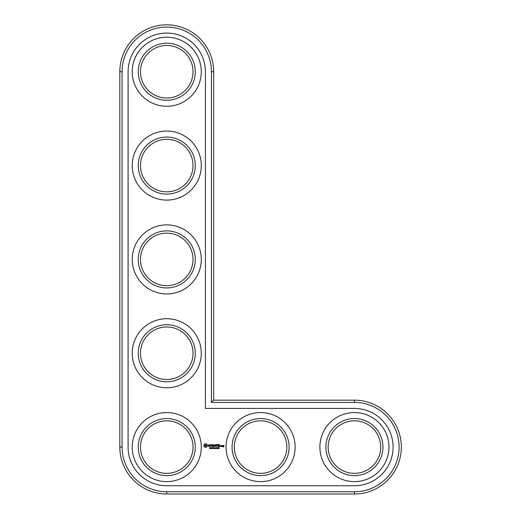 <?xml version="1.0" encoding="UTF-8"?>
<svg xmlns="http://www.w3.org/2000/svg" width="520" height="520" viewBox="0 0 520 520"><rect width="100%" height="100%" fill="white"/><g stroke="black" fill="none" stroke-linecap="round" stroke-linejoin="round"><path stroke-width="0.78" d="M213.668 400.166L213.668 71.741A46.917 46.917 0 0 0 166.751 24.823A46.917 46.917 0 0 0 119.834 71.741L119.834 447.083A46.917 46.917 0 0 0 166.751 494L354.425 494A46.917 46.917 0 0 0 401.343 447.083A46.917 46.917 0 0 0 354.425 400.166L213.668 400.166L211.419 402.415L211.419 71.741A44.668 44.668 0 0 0 166.751 27.073A44.668 44.668 0 0 0 122.09 71.741L122.09 447.083A44.668 44.668 0 0 0 166.751 491.751L354.425 491.751A44.668 44.668 0 0 0 399.087 447.083A44.668 44.668 0 0 0 354.425 402.415L211.419 402.415M193.024 447.083A26.273 26.273 0 0 1 153.615 469.833A26.273 26.273 0 0 1 153.615 424.326A26.273 26.273 0 0 1 193.024 447.083M195.28 447.083A28.529 28.529 0 0 1 152.49 471.79A28.529 28.529 0 0 1 152.49 422.376A28.529 28.529 0 0 1 195.28 447.083M205.413 71.741A38.662 38.662 0 0 0 166.751 33.078A38.662 38.662 0 0 0 128.095 71.741L128.095 447.083A38.662 38.662 0 0 0 166.751 485.745L354.425 485.745A38.662 38.662 0 0 0 393.081 447.083A38.662 38.662 0 0 0 354.425 408.421L205.413 408.421L205.413 71.741M201.286 447.083A34.535 34.535 0 0 1 149.487 476.99A34.535 34.535 0 0 1 149.487 417.176A34.535 34.535 0 0 1 201.286 447.083M210.145 448.071L210.256 448.519L209.625 448.532L210.327 448.428L209.761 447.876L210.165 447.753M210.256 448.519L209.8 448.468M210.1 448.195L209.736 447.688M209.989 447.61L210.314 447.824M211.153 448.038L210.561 447.635L210.561 448.584L211.153 448.038M212.062 447.635L212.062 448.584L211.464 447.74L211.341 448.584L211.341 447.635L211.946 448.409L212.062 447.635M204.964 443.853L203.886 444.932L203.886 446.257L204.964 447.337L206.291 447.337L207.369 446.257L207.369 444.932L206.291 443.853L204.964 443.853M208.364 444.847L208.364 445.445L209.658 445.906L209.346 446.401L208.468 446.381L209.892 446.349L209.892 445.744L208.598 445.289L208.91 444.795L209.787 444.808L208.364 444.847M210.197 444.795L210.769 444.795L210.88 446.622L210.997 444.795L211.679 444.678L210.197 444.795M212.68 448.123L212.29 448.234L212.68 448.123M213.441 447.675L213.597 448.416L213.194 447.635L213.597 448.416L212.914 448.584L213.194 447.635M214.227 448.168L214.584 448.584L214.103 448.207L213.805 448.584L213.805 447.635L214.389 447.772L214.227 448.168M215.358 448.552L214.916 448.578M214.773 448.487L214.767 447.74L215.417 447.856M215.423 448.519L214.799 448.286L215.261 447.753M215.95 448.123L215.56 448.234L215.95 448.123M216.743 448.474L216.229 448.584L216.45 447.635L216.743 448.474M217.555 448.487L217.308 447.61L217.055 448.487L217.555 448.487L217.055 448.487L217.308 447.61L217.555 448.487M218.419 448.474L217.906 448.584L218.127 447.635L218.419 448.474M219.278 448.286L219.193 447.7L218.732 447.7L219.174 448.168L218.732 448.598L219.278 448.286M212.095 444.568L211.984 446.511L213.233 446.622L212.212 446.401L212.212 445.705L213.129 445.594L212.212 445.478L212.212 444.795L213.356 444.678L212.095 444.568M215.41 444.62L214.695 445.829L213.766 444.678L213.883 446.622L213.993 445.101L214.695 446.166L215.397 445.094L215.625 446.505L215.41 444.62M217.347 444.568L216.093 444.678L216.209 446.622L216.327 445.712L217.237 445.594L216.327 445.478L216.327 444.795L217.347 444.568M217.939 444.568L217.939 446.622L217.939 444.568M219.797 444.568L218.543 444.678L218.66 446.622L219.915 446.511L218.77 446.401L218.77 445.705L219.687 445.594L218.77 445.478L218.77 444.795L219.797 444.568M220.435 446.238L220.435 446.622L220.435 446.238M221.864 446.511L221.864 445.588L221.084 445.478L220.968 446.511L221.864 446.511M222.19 445.478L222.19 446.622L222.969 445.731L222.19 445.478M223.197 445.478L223.08 446.16L223.75 446.271L223.75 446.713L223.08 446.829L223.867 446.94L223.983 445.588L223.197 445.478M201.286 353.249A34.535 34.535 0 0 1 149.487 383.149A34.535 34.535 0 0 1 149.487 323.343A34.535 34.535 0 0 1 201.286 353.249M195.28 353.249A28.529 28.529 0 0 1 152.49 377.949A28.529 28.529 0 0 1 152.49 328.543A28.529 28.529 0 0 1 195.28 353.249M193.024 353.249A26.273 26.273 0 0 1 153.615 375.999A26.273 26.273 0 0 1 153.615 330.493A26.273 26.273 0 0 1 193.024 353.249M295.12 447.083A34.535 34.535 0 0 1 243.321 476.99A34.535 34.535 0 0 1 243.321 417.176A34.535 34.535 0 0 1 295.12 447.083M289.114 447.083A28.529 28.529 0 0 1 246.324 471.79A28.529 28.529 0 0 1 246.324 422.376A28.529 28.529 0 0 1 289.114 447.083M286.865 447.083A26.273 26.273 0 0 1 247.448 469.833A26.273 26.273 0 0 1 247.448 424.326A26.273 26.273 0 0 1 286.865 447.083M388.954 447.083A34.535 34.535 0 0 1 337.155 476.99A34.535 34.535 0 0 1 337.155 417.176A34.535 34.535 0 0 1 388.954 447.083M382.947 447.083A28.529 28.529 0 0 1 340.158 471.79A28.529 28.529 0 0 1 340.158 422.376A28.529 28.529 0 0 1 382.947 447.083M380.699 447.083A26.273 26.273 0 0 1 341.289 469.833A26.273 26.273 0 0 1 341.289 424.326A26.273 26.273 0 0 1 380.699 447.083M201.286 259.415A34.535 34.535 0 0 1 149.487 289.315A34.535 34.535 0 0 1 149.487 229.508A34.535 34.535 0 0 1 201.286 259.415M195.28 259.415A28.529 28.529 0 0 1 152.49 284.115A28.529 28.529 0 0 1 152.49 234.708A28.529 28.529 0 0 1 195.28 259.415M193.024 259.415A26.273 26.273 0 0 1 153.615 282.165A26.273 26.273 0 0 1 153.615 236.659A26.273 26.273 0 0 1 193.024 259.415M201.286 165.575A34.535 34.535 0 0 1 149.487 195.481A34.535 34.535 0 0 1 149.487 135.674A34.535 34.535 0 0 1 201.286 165.575M195.28 165.575A28.529 28.529 0 0 1 152.49 190.281A28.529 28.529 0 0 1 152.49 140.875A28.529 28.529 0 0 1 195.28 165.575M193.024 165.575A26.273 26.273 0 0 1 153.615 188.331A26.273 26.273 0 0 1 153.615 142.825A26.273 26.273 0 0 1 193.024 165.575M201.286 71.741A34.535 34.535 0 0 1 149.487 101.647A34.535 34.535 0 0 1 149.487 41.834A34.535 34.535 0 0 1 201.286 71.741M195.28 71.741A28.529 28.529 0 0 1 152.49 96.447A28.529 28.529 0 0 1 152.49 47.034A28.529 28.529 0 0 1 195.28 71.741M193.024 71.741A26.273 26.273 0 0 1 153.615 94.497A26.273 26.273 0 0 1 153.615 48.991A26.273 26.273 0 0 1 193.024 71.741M214.864 447.818L214.87 448.409M217.555 447.733L217.633 448.11M217.055 448.487L217.061 447.733M219.083 448.416L218.732 447.7L219.31 448.051M219.174 448.168L218.751 448.175M210.789 448.123L210.685 447.746L210.789 448.123M214.279 447.987L213.928 447.746L214.292 447.902M217.107 448.11L217.204 447.746M205.628 444.672L206.544 445.594L205.628 446.511L204.705 445.594L205.628 444.672M213.415 448.149L213.037 448.123L213.2 448.474M217.497 447.941L217.406 448.481M221.195 445.705L221.637 445.705L221.637 446.401L221.195 446.401L221.195 445.705M223.314 445.705L223.75 446.037L223.314 445.705M213.668 71.741L211.419 71.741M354.425 400.166L354.425 402.415M119.834 71.741L122.09 71.741M354.425 494L354.425 491.751M119.834 447.083L122.09 447.083M166.751 494L166.751 491.751"/></g></svg>
